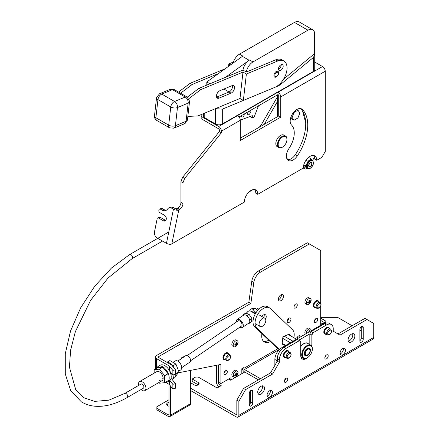 <?xml version="1.0" encoding="UTF-8"?>
<svg xmlns="http://www.w3.org/2000/svg" width="439" height="439" viewBox="0 0 439 439"><rect width="100%" height="100%" fill="white"/><g stroke="black" fill="none" stroke-linecap="round" stroke-linejoin="round"><path stroke-width="0.66" d="M316.821 308.299L314.664 307.053A3.336 1.926 -60 0 1 314.154 304.381A3.336 1.926 -60 0 1 316.332 301.439A3.336 1.926 -60 0 1 318.001 301.269L320.157 302.515A3.336 1.926 -60 0 0 318.489 302.685A3.336 1.926 -60 0 0 316.129 306.768A3.336 1.926 -60 0 0 316.821 308.299C319.18 308.606 320.596 307.295 321.074 304.359L320.157 302.515M252.046 311.937A2.382 1.328 52.8 0 1 252.057 311.931A2.382 1.328 52.8 0 1 253.352 311.975A2.382 1.328 52.8 0 1 254.927 313.6M257.441 310.735L255.224 308.326L251.948 308.535L249.994 310.016L250.038 310.845M255.224 308.326L253.27 309.808L249.994 310.016M255.975 312.749L253.27 309.808M248.946 111.468A1.91 1.103 -60 0 1 249.895 111.374A1.91 1.103 -60 0 1 250.192 112.9A1.91 1.103 -60 0 1 248.946 114.584A1.91 1.103 -60 0 1 247.991 114.678A1.91 1.103 -60 0 1 247.7 113.147A1.91 1.103 -60 0 1 248.946 111.468M244.15 114.047A1.91 1.103 -60 0 1 242.877 116.851A1.91 1.103 -60 0 1 241.922 116.944A1.91 1.103 -60 0 1 241.604 115.517M250.29 116.412L250.29 116.823L252.315 117.992L254.176 116.917L258.511 105.755M240.276 120.154L252.315 115.66L252.315 117.992M307.19 348.489A3.863 2.228 -60 0 1 308.957 348.39A3.863 2.228 -60 0 1 309.237 348.604M307.366 348.385L307.366 348.385A4.341 2.502 -60 0 1 310.433 350.157A4.341 2.502 -60 0 1 307.366 355.469A4.341 2.502 -60 0 1 304.298 353.697A4.341 2.502 -60 0 1 307.366 348.385L307.366 348.385M300.72 346.623A7.655 4.417 -60 0 1 303.859 343.655A7.655 4.417 -60 0 1 307.684 343.276A7.655 4.417 -60 0 1 308.299 343.77M312.354 349.049A7.057 4.072 120 0 0 307.366 346.168A7.057 4.072 120 0 0 302.372 354.811A7.057 4.072 120 0 0 307.366 357.692A7.057 4.072 120 0 0 312.354 349.049L312.354 348.659A7.534 4.352 120 0 0 310.796 345.208A7.534 4.352 120 0 0 307.026 345.581A7.534 4.352 120 0 0 301.703 354.811A7.534 4.352 120 0 0 303.261 358.257A7.534 4.352 120 0 0 307.026 357.884L307.026 357.884A7.534 4.352 120 0 0 307.196 357.78M310.796 345.208L307.624 343.38A7.534 4.352 120 0 0 303.859 343.753A7.534 4.352 120 0 0 300.72 346.739M305.423 355.211A3.863 2.228 -60 0 1 305.094 355.08A3.863 2.228 -60 0 1 304.304 353.494M310.351 168.093C314.264 166.03 314.264 158.627 310.351 161.086C306.438 163.149 306.438 170.546 310.351 168.093M308.282 168.757L307.059 168.828L305.034 167.66L303.481 166.008M307.059 168.828C307.382 168.466 306.729 167.539 305.11 166.057C306.735 164.943 307.382 163.27 307.059 161.042C309.336 160.855 310.631 160.103 310.949 158.792L308.924 157.623M310.351 162.644A2.382 1.377 -60 0 1 311.542 162.523A2.382 1.377 -60 0 1 311.909 164.433A2.382 1.377 -60 0 1 310.351 166.535A2.382 1.377 -60 0 1 309.16 166.655A2.382 1.377 -60 0 1 308.793 164.74A2.382 1.377 -60 0 1 310.351 162.644M312.222 160.18A4.769 2.755 120 0 0 312.063 160.07A4.769 2.755 120 0 0 309.676 160.306A4.769 2.755 120 0 0 306.565 164.51A4.769 2.755 120 0 0 307.295 168.329A4.769 2.755 120 0 0 307.47 168.417M305.906 160.378L307.059 161.042M303.662 165.223L305.11 166.057M310.949 158.792L312.349 160.235M261.002 125.307A9.537 5.504 120 0 0 259.586 127.03M261.167 125.027A9.06 5.23 120 0 0 259.361 127.162M310.351 166.222A1.997 1.152 -60 0 1 308.935 165.404A1.997 1.152 -60 0 1 310.351 162.957A1.997 1.152 -60 0 1 311.767 163.774A1.997 1.152 -60 0 1 310.351 166.222L310.082 166.376L310.351 166.222M233.191 375.521A3.435 1.986 -60 0 1 235.622 371.312A3.435 1.986 -60 0 1 237.34 371.142A3.435 1.986 -60 0 1 238.053 372.716A3.435 1.986 -60 0 1 235.622 376.925A3.435 1.986 -60 0 1 233.905 377.096A3.435 1.986 -60 0 1 233.191 375.521A6.673 3.852 0 0 0 234.92 375.12A1.723 0.993 -60 0 1 234.964 374.703L235.935 374.297L235.798 373.26A1.723 0.993 -60 0 1 236.138 373.007A1.723 0.993 -60 0 1 236.473 372.87L236.61 373.907L235.836 373.463M238.053 372.716A6.673 3.852 180 0 1 237.356 373.71A1.723 0.993 -60 0 0 237.307 373.348L236.61 373.907M233.905 377.096L232.555 376.316A3.435 1.986 -60 0 1 232.028 373.562A3.435 1.986 -60 0 1 234.272 370.532A3.435 1.986 -60 0 1 235.99 370.362L237.34 371.142M237.356 373.71A1.723 0.993 -60 0 1 237.307 374.127L235.902 373.935M235.606 374.451L236.473 375.57A1.723 0.993 -60 0 1 236.138 375.822A1.723 0.993 -60 0 1 235.798 375.96L235.935 375.076L235.161 374.632M236.473 375.57L236.61 374.686L237.307 374.127M234.92 375.12A1.723 0.993 -60 0 0 234.964 375.477L235.935 375.076M236.61 374.686L235.935 374.297M178.668 371.12L180.583 370.011A5.246 3.029 -120 0 0 181.384 365.813A5.246 3.029 -120 0 0 177.96 361.187A5.246 3.029 -120 0 0 175.337 360.929L172.911 362.329M138.697 385.387A5.246 3.029 60 0 1 139.602 381.562A5.246 3.029 60 0 1 142.22 381.82A5.246 3.029 60 0 1 145.649 386.441A5.246 3.029 60 0 1 144.843 390.644A5.246 3.029 60 0 1 142.22 390.386A5.246 3.029 60 0 1 141.078 389.519M156.816 368.107A9.06 5.23 60 0 1 158.259 366.384A9.06 5.23 60 0 1 162.787 366.834A9.06 5.23 60 0 1 168.708 374.818A9.06 5.23 60 0 1 167.319 382.078A9.06 5.23 60 0 1 165.108 382.462M158.259 366.384L160.279 365.215A9.06 5.23 60 0 1 164.812 365.665A9.06 5.23 60 0 1 170.727 373.649A9.06 5.23 60 0 1 169.339 380.909L169.333 384.537L172.862 388.91L175.457 388.213L175.457 383.62L172.862 384.317L169.333 379.944M163.11 378.681A5.246 3.029 60 0 1 162.787 378.511A5.246 3.029 -120 0 0 163.11 378.681M260.217 126.668L276.91 97.754A4.769 2.755 -60 0 1 277.443 96.948M288.824 159.692L286.799 158.517L288.824 159.692M264.262 124.33L277.443 101.508M304.584 168.79L303.272 168.033L304.584 168.79A4.769 2.755 -60 0 0 306.768 168.658M314.297 156.608A4.769 2.755 -60 0 1 313.391 159.039L312.601 160.4M305.709 122.843L302.559 111.105M226.469 360.463L224.313 359.217A3.336 1.926 -60 0 1 223.797 356.545A3.336 1.926 -60 0 1 225.981 353.604A3.336 1.926 -60 0 1 227.649 353.433L229.806 354.685A3.336 1.926 -60 0 0 228.137 354.849A3.336 1.926 -60 0 0 225.778 358.937A3.336 1.926 -60 0 0 226.469 360.463C228.829 360.77 230.245 359.459 230.722 356.523L229.806 354.685M327.34 334.924L325.184 333.678A3.336 1.926 -60 0 1 324.668 331.006A3.336 1.926 -60 0 1 326.852 328.065A3.336 1.926 -60 0 1 328.52 327.9L330.677 329.146A3.336 1.926 -60 0 0 329.009 329.31A3.336 1.926 -60 0 0 326.649 333.399A3.336 1.926 -60 0 0 327.34 334.924C329.7 335.231 331.116 333.92 331.593 330.984L330.677 329.146M270.347 390.43A3.814 2.2 -60 0 1 267.719 395.764A3.814 2.2 -60 0 1 267.11 396.033M269.738 390.699A3.814 2.2 -60 0 1 271.648 390.512A3.814 2.2 -60 0 1 272.229 393.569A3.814 2.2 -60 0 1 269.738 396.927A3.814 2.2 -60 0 1 267.834 397.119A3.814 2.2 -60 0 1 267.247 394.063A3.814 2.2 -60 0 1 269.738 390.699M352.61 333.667A4.769 2.755 -60 0 1 349.439 340.719A4.769 2.755 -60 0 1 348.292 341.147M351.463 334.101A4.769 2.755 -60 0 1 353.845 333.859A4.769 2.755 -60 0 1 354.575 337.684A4.769 2.755 -60 0 1 351.463 341.882A4.769 2.755 -60 0 1 349.076 342.118A4.769 2.755 -60 0 1 348.346 338.299A4.769 2.755 -60 0 1 351.463 334.101M359.892 329.464A2.382 1.377 -60 0 1 361.577 326.545A2.382 1.377 -60 0 1 362.768 326.429A2.382 1.377 -60 0 1 363.262 327.521L363.262 339.199A2.382 1.377 -60 0 1 362.219 341.597A2.382 1.377 -60 0 1 360.386 342.233A2.382 1.377 -60 0 1 359.892 341.147L359.892 329.464M249.308 393.311A2.382 1.377 -60 0 1 250.993 390.392A2.382 1.377 -60 0 1 252.189 390.271A2.382 1.377 -60 0 1 252.683 391.363L252.683 403.04A2.382 1.377 -60 0 1 251.64 405.438A2.382 1.377 -60 0 1 249.802 406.08A2.382 1.377 -60 0 1 249.308 404.988L249.308 393.311M326.133 355.233A2.382 1.377 -60 0 1 324.871 357.417M326.512 354.964A2.382 1.377 -60 0 1 327.708 354.844A2.382 1.377 -60 0 1 328.07 356.759A2.382 1.377 -60 0 1 326.512 358.855A2.382 1.377 -60 0 1 325.321 358.976A2.382 1.377 -60 0 1 324.959 357.066A2.382 1.377 -60 0 1 326.512 354.964M285.679 378.594A2.382 1.377 -60 0 1 284.417 380.778M286.058 378.319A2.382 1.377 -60 0 1 287.249 378.204A2.382 1.377 -60 0 1 287.616 380.114A2.382 1.377 -60 0 1 286.058 382.215A2.382 1.377 -60 0 1 284.867 382.331A2.382 1.377 -60 0 1 284.499 380.421A2.382 1.377 -60 0 1 286.058 378.319M262.259 385.832A4.769 2.755 -60 0 1 259.087 392.883A4.769 2.755 -60 0 1 257.94 393.311M261.112 386.265A4.769 2.755 -60 0 1 263.493 386.029A4.769 2.755 -60 0 1 264.223 389.848A4.769 2.755 -60 0 1 261.112 394.046A4.769 2.755 -60 0 1 258.725 394.282A4.769 2.755 -60 0 1 257.995 390.463A4.769 2.755 -60 0 1 261.112 386.265M343.369 348.27A3.814 2.2 -60 0 1 340.741 353.604A3.814 2.2 -60 0 1 340.137 353.872M342.766 348.539A3.814 2.2 -60 0 1 344.67 348.352A3.814 2.2 -60 0 1 345.257 351.409A3.814 2.2 -60 0 1 342.766 354.767A3.814 2.2 -60 0 1 340.856 354.959A3.814 2.2 -60 0 1 340.274 351.902A3.814 2.2 -60 0 1 342.766 348.539M320.684 318.121L325.03 320.629L325.03 322.967L320.684 320.454M190.581 388.208L236.16 414.526A0.955 0.549 60 0 0 236.637 414.575A0.955 0.549 60 0 0 236.835 414.136L236.835 400.121L238.86 401.29L238.86 415.305A3.814 2.2 60 0 1 238.07 417.05A3.814 2.2 60 0 1 236.16 416.863L190.581 390.545M198.269 382.528L198.269 384.86L192.2 381.359L192.2 379.022L198.269 382.528A2.859 1.652 180 0 1 199.103 383.691A2.859 1.652 180 0 1 197.341 385.217A2.859 1.652 180 0 1 194.219 384.86L190.581 382.759M325.03 320.629A2.859 1.652 180 0 1 325.87 321.798A2.859 1.652 180 0 1 324.103 323.324A2.859 1.652 180 0 1 320.986 322.967L320.684 322.791M244.792 372.014L230.634 380.19L228.675 379.06M219.171 386.808A3.814 2.2 60 0 1 216.471 382.139L216.471 365.297M192.2 379.022L195.569 377.074L198.269 377.074L217.146 387.977L221.19 385.64L219.171 384.471A0.955 0.549 60 0 1 218.496 383.302L218.496 364.902M238.07 417.05L372.925 339.193A3.814 2.2 -120 0 0 373.715 337.448L238.86 415.305M331.28 324.514L329.261 323.351A9.537 5.504 120 0 0 324.492 323.823L311.174 331.511L309.824 333.843L311.849 335.012L313.199 332.68L326.512 324.986A9.537 5.504 120 0 1 331.28 324.514A9.537 5.504 120 0 1 333.256 328.882L333.256 331.22L340 335.111L366.971 319.537L373.715 323.433L373.715 337.448M320.684 317.688L321.321 317.32L337.503 317.32L352.133 325.765M359.892 330.243L361.237 331.022M311.849 335.012L311.849 346.333M308.03 357.253A7.869 4.544 -60 0 1 302.35 358.976A7.869 4.544 -60 0 1 300.72 355.37L300.72 341.438L299.376 340.659L286.058 348.346A9.537 5.504 120 0 0 279.314 360.024L279.314 362.362L272.57 374.039L245.599 389.612L238.86 401.29M236.835 400.121L243.579 388.444L245.599 389.612M361.237 326.781L361.237 338.03A2.382 1.377 -60 0 1 359.892 340.713M250.658 390.622L250.658 401.872A2.382 1.377 -60 0 1 249.308 404.56M302.85 358.021A7.869 4.544 -60 0 1 301.472 358.164M298.701 340.269L309.824 333.843L309.824 344.648M366.971 319.537L364.946 318.368L337.975 333.942M299.376 340.659L297.351 339.49L284.033 347.178A9.537 5.504 120 0 0 277.294 358.855L277.294 361.193L270.55 372.87L243.579 388.444M313.199 332.68L311.174 331.511M270.55 372.87L272.57 374.039M277.294 361.193L279.314 362.362M282.222 147.29L282.557 147.092A6.201 3.578 -60 0 1 278.172 144.563A6.201 3.578 -60 0 1 282.557 136.973A6.201 3.578 -60 0 1 286.941 139.503A6.201 3.578 -60 0 1 282.557 147.092L282.222 147.29A6.673 3.852 -60 0 1 278.88 147.619L277.196 146.642A6.673 3.852 -60 0 1 276.175 141.298A6.673 3.852 -60 0 1 280.532 135.415A6.673 3.852 -60 0 1 283.874 135.086L285.559 136.057A6.673 3.852 -60 0 1 286.941 139.114A6.673 3.852 -60 0 1 286.936 139.311M278.88 147.619A6.673 3.852 -60 0 1 277.86 142.269A6.673 3.852 -60 0 1 282.222 136.386A6.673 3.852 -60 0 1 285.559 136.057M219.039 98.138A4.291 2.475 -60 0 1 217.316 98.138A4.291 2.475 -60 0 1 216.663 94.698A4.291 2.475 -60 0 1 219.462 90.917A4.291 2.475 -60 0 1 219.884 90.708L231.907 85.72A4.291 2.475 -60 0 1 233.63 85.72A4.291 2.475 -60 0 1 234.196 89.43A4.291 2.475 -60 0 1 231.062 93.145L219.039 98.138L217.02 96.97L229.037 91.981A4.291 2.475 120 0 0 232.363 85.572A4.291 2.475 120 0 1 229.037 91.981L231.062 93.145M216.46 96.646L217.02 96.97A4.291 2.475 120 0 1 216.559 97.118A4.291 2.475 120 0 0 217.02 96.97L229.037 91.981L223.928 89.029M277.311 76.018A3.336 1.926 -60 0 1 276.252 76.924A3.336 1.926 -60 0 1 274.584 77.088A3.336 1.926 -60 0 1 274.073 74.416A3.336 1.926 -60 0 1 276.252 71.475A3.336 1.926 -60 0 1 277.92 71.31A3.336 1.926 -60 0 1 278.359 74.207M280.823 64.857A3.336 1.926 -60 0 1 282.491 64.692A3.336 1.926 -60 0 1 283.001 67.37A3.336 1.926 -60 0 1 280.823 70.311A3.336 1.926 -60 0 1 279.155 70.476A3.336 1.926 -60 0 1 278.639 67.798A3.336 1.926 -60 0 1 280.823 64.857M278.798 69.142A3.336 1.926 120 0 0 281.136 64.703A3.336 1.926 -60 0 1 278.798 69.142A3.336 1.926 -60 0 1 278.485 69.302A3.336 1.926 120 0 0 278.798 69.142M187.299 97.123L198.911 88.365L242.981 70.075L246.35 72.023A9.537 5.504 -60 0 1 252.974 61.943L307.942 30.209A9.537 5.504 -60 0 1 312.711 29.737A9.537 5.504 -60 0 1 314.406 32.036L314.406 53.799L283.517 79.212M188.836 98.66L200.936 89.534L198.911 88.365M187.848 116.406L197.929 115.94L239.996 98.479L242.997 72.073L246.372 74.021L277.755 60.994L275.73 59.825L246.35 72.023M275.73 59.825A15.255 8.807 120 0 1 281.86 59.819L283.879 60.983A15.255 8.807 120 0 1 285.91 74.18A15.255 8.807 120 0 1 274.748 87.399L243.371 100.427L239.996 98.479M200.936 89.534L242.997 72.073M178.536 92.058L190.147 83.306L225.147 68.775M190.147 83.306L192.167 84.475L180.561 93.227M218.545 73.527L192.167 84.475M246.372 74.021L243.371 100.427M283.879 60.983A15.255 8.807 120 0 0 277.755 60.994M228.565 66.322L228.84 63.896L230.557 64.89M233.444 61.987L228.84 63.896M248.655 323.203L249.248 323.351L249.401 322.561M249.769 320.673L249.906 319.938L249.275 319.01L249.769 320.673A4.769 2.7 -124.3 0 1 248.99 322.972L242.493 327.401A4.769 2.7 -124.3 0 0 242.932 323.653A4.769 2.7 -124.3 0 0 239.634 319.674A4.769 2.7 -124.3 0 0 237.126 319.521A4.769 2.7 -124.3 0 0 236.369 322.056M247.596 316.541L246.965 315.619L246.197 315.427L247.706 316.481A4.769 2.7 -124.3 0 1 249.325 318.966L249.275 319.01M246.197 315.427L246.295 315.339A4.769 2.7 -124.3 0 0 246.131 315.246A4.769 2.7 -124.3 0 0 244.238 314.84L243.365 314.714L243.239 315.35M246.965 315.619L248.973 314.165L251.92 318.484L249.906 319.938M251.761 319.29L251.256 321.897L249.248 323.351M248.973 314.165L245.374 313.259L243.365 314.714M261.853 316.497A3.907 2.255 -60 0 1 265.425 314.768A3.907 2.255 -60 0 1 266.232 316.563A3.907 2.255 -60 0 1 265.557 319.049M263.691 317.556A3.907 2.255 120 0 0 264.212 315.394A3.907 2.255 120 0 0 264.13 314.675M279.374 349.532L277.805 348.626A11.919 6.881 -60 0 1 277.031 348.045L254.713 326.731A11.919 6.881 -60 0 1 255.915 312.837A11.919 6.881 -60 0 1 267.406 306.663L269.431 307.832A11.919 6.881 -60 0 1 270.199 308.414L292.517 329.727A11.919 6.881 -60 0 1 293.845 337.679M289.46 335.149L289.597 333.958L282.919 336.729L281.981 344.983L283.259 344.45M279.396 349.504A11.919 6.881 -60 0 1 279.056 349.214L256.738 327.9A11.919 6.881 -60 0 1 257.94 314.006A11.919 6.881 -60 0 1 269.431 307.832M143.416 388.169A2.382 1.377 -120 0 0 143.778 386.26A2.382 1.377 -120 0 0 142.22 384.158A2.382 1.377 -120 0 0 141.029 384.037L124.819 393.399A2.382 1.377 -120 0 1 126.009 393.52A2.382 1.377 -120 0 1 126.075 393.558A2.382 1.377 -120 0 1 127.579 395.66A2.382 1.377 -120 0 1 127.2 397.531L143.416 388.169M312.711 29.737L299.228 21.95A9.537 5.504 120 0 0 294.459 22.422L239.491 54.156A9.537 5.504 120 0 0 233.125 63.04M239.491 54.156L242.86 56.104L242.405 56.368L249.149 60.264L249.604 60A9.537 5.504 120 0 0 242.992 70.081M209.946 83.783L206.802 81.972L242.405 56.368M249.149 60.264L225.289 77.418M314.406 53.799L314.736 54.979L313.336 57.509L281.169 83.981A15.255 8.807 -60 0 1 277.421 86.291L277.119 86.115M313.336 57.509L313.336 71.475A4.769 2.755 0 0 0 314.736 69.527L314.736 54.979M313.336 71.475L222.31 124.028A4.769 2.755 180 0 1 215.565 124.028L204.777 117.8A4.769 2.755 180 0 1 203.383 115.852L203.383 113.679M206.802 81.972L206.802 85.089M215.565 124.028L215.565 108.62L222.31 109.168L277.421 86.291M190.625 360.732L241.554 326.023A3.1 1.756 -124.3 0 0 241.84 323.587A3.1 1.756 -124.3 0 0 239.694 320.997A3.1 1.756 -124.3 0 0 238.064 320.898L187.135 355.612M239.859 327.176A4.769 2.7 -124.3 0 0 239.985 327.247A4.769 2.7 -124.3 0 0 242.493 327.401M177.806 361.105L185.692 355.727A3.814 2.157 55.7 0 1 187.694 355.853A3.814 2.157 55.7 0 1 190.334 359.036A3.814 2.157 55.7 0 1 189.988 362.032L181.664 367.701M259.614 308.551A2.382 1.35 -124.3 0 0 259.213 308.282A2.382 1.35 -124.3 0 0 257.956 308.205L256.211 309.396M244.133 314.906L243.222 315.449M286.881 358.284L284.724 357.039A3.336 1.926 -60 0 1 284.214 354.361A3.336 1.926 -60 0 1 286.393 351.419A3.336 1.926 -60 0 1 288.061 351.255L290.223 352.501A3.336 1.926 -60 0 0 288.555 352.665A3.336 1.926 -60 0 0 286.19 356.753A3.336 1.926 -60 0 0 286.881 358.284C289.241 358.592 290.662 357.275 291.134 354.339L290.223 352.501M306.285 302.959A3.435 1.986 -60 0 1 308.71 298.745A3.435 1.986 -60 0 1 310.433 298.575A3.435 1.986 -60 0 1 311.141 300.15A3.435 1.986 -60 0 1 308.71 304.359A3.435 1.986 -60 0 1 306.993 304.529A3.435 1.986 -60 0 1 306.285 302.959A6.673 3.852 0 0 0 308.008 302.553A1.723 0.993 -60 0 1 308.057 302.136L309.023 301.736L308.891 300.693A1.723 0.993 -60 0 1 309.226 300.446A1.723 0.993 -60 0 1 309.566 300.303L309.698 301.346L308.93 300.902M311.141 300.15A6.673 3.852 180 0 1 310.444 301.149A1.723 0.993 -60 0 0 310.395 300.786L309.698 301.346M306.993 304.529L305.643 303.75A3.435 1.986 -60 0 1 305.116 300.995A3.435 1.986 -60 0 1 307.366 297.966A3.435 1.986 -60 0 1 309.083 297.796L310.433 298.575M310.444 301.149A1.723 0.993 -60 0 1 310.395 301.566L308.996 301.373M308.699 301.889L309.566 303.009A1.723 0.993 -60 0 1 309.226 303.256A1.723 0.993 -60 0 1 308.891 303.398L309.023 302.515L308.255 302.065M309.566 303.009L309.698 302.125L310.395 301.566M308.008 302.553A1.723 0.993 -60 0 0 308.057 302.915L309.023 302.515M309.698 302.125L309.023 301.736M139.602 381.562L156.794 371.635A5.246 3.029 60 0 1 159.417 371.893A5.246 3.029 60 0 1 162.842 376.514A5.246 3.029 60 0 1 162.04 380.717A5.246 3.029 60 0 1 159.417 380.459M154.16 373.155L154.16 369.638L159.417 369.172L164.669 375.707L164.669 382.715L159.417 383.187L158.896 382.534M154.16 369.638L157.53 367.695L162.787 367.224L168.044 373.759L168.044 380.767L164.669 382.715M164.669 375.707L168.044 373.759M159.417 369.172L162.787 367.224M254.702 189.56A9.537 5.504 -60 0 1 255.772 193.155L257.797 194.323L303.272 168.066A9.537 5.504 -60 0 1 310.016 156.388A9.537 5.504 -60 0 1 314.779 155.916A9.537 5.504 -60 0 1 316.755 160.284L314.736 159.116A9.537 5.504 -60 0 0 313.66 155.521M158.474 238.723L166.463 243.332A3.814 1.558 11.6 0 0 171.029 244.32L244.309 202.11A9.537 5.504 -60 0 1 251.053 190.427A9.537 5.504 -60 0 1 255.822 189.955A9.537 5.504 -60 0 1 257.797 194.323M300.594 108.587A38.484 22.219 -60 0 1 295.266 154.78A9.537 5.504 -60 0 1 291.117 158.83A9.537 5.504 -60 0 1 287.468 159.697M293.137 159.999A9.537 5.504 -60 0 1 288.368 160.471A9.537 5.504 -60 0 1 288.988 148.475A19.415 11.211 -60 0 0 291.523 125.016A9.537 5.504 -60 0 1 292.5 113.899A9.537 5.504 -60 0 1 301.686 108.976A9.537 5.504 -60 0 1 302.317 109.454A38.484 22.219 -60 0 1 297.291 155.949A9.537 5.504 -60 0 1 293.137 159.999M176.769 208.684L177.57 208.223A4.769 2.755 -60 0 0 180.945 202.384L182.964 203.548A4.769 2.755 -60 0 1 179.595 209.387L178.009 210.204L175.397 208.701L176.769 208.684M182.629 177.274L184.654 178.443L221.399 132.726L221.399 131.168A3.814 2.2 -120 0 0 218.704 126.498L201.172 116.379L201.172 118.711L218.704 128.836A0.955 0.549 60 0 1 219.379 130.004L219.379 131.557L182.629 177.274L180.945 181.62L180.945 202.384M239.074 116.977L278.041 94.577A0.955 0.549 -120 0 1 278.716 95.746L278.716 115.989L240.281 138.175M182.964 203.548L182.964 182.789L180.945 181.62M184.654 178.443L182.964 182.789M221.399 132.726L219.379 131.557M277.953 94.528L277.953 92.19L237.581 115.6A3.814 2.2 60 0 1 240.281 120.27L240.281 140.513L280.735 117.158L278.716 115.989M277.953 92.19L278.041 92.239A3.814 2.2 60 0 1 280.735 96.915L280.735 117.158M316.755 160.284L321.869 157.332L325.239 151.493L325.239 71.222A3.814 2.2 -120 0 0 322.539 66.547L314.736 62.042M178.009 210.204A3.814 1.558 -168.4 0 1 173.443 209.222L171.419 208.053A4.769 3.369 -105 0 0 169.317 207.713A4.769 3.369 -105 0 0 167.808 208.827A7.628 5.394 75 0 1 165.399 210.61A7.628 5.394 75 0 1 162.029 210.067L159.944 208.865L159.099 209.326L158.748 211.038L159.247 212.278L164.641 215.39A3.051 2.157 75 0 1 166.31 218.479A3.051 2.157 75 0 1 164.872 221.069A3.051 2.157 75 0 1 163.522 220.85L158.128 217.739L157.283 218.199L154.523 231.671A4.769 3.369 -105 0 0 157.025 237.883L157.777 238.317M159.944 208.865L161.898 208.338L163.983 209.54A7.628 5.394 -105 0 0 166.337 210.221M169.317 207.713L171.27 207.192A4.769 3.369 75 0 1 173.372 207.532L175.397 208.701M158.128 217.739L160.087 217.212L165.481 220.329A3.051 2.157 -105 0 0 165.755 220.46M201.172 116.379L201.172 114.595M169.004 414.526A0.955 0.549 60 0 1 168.806 414.959A0.955 0.549 60 0 1 168.329 414.915L169.004 414.526L169.004 384.301M190.581 370.395L190.581 403.628A2.859 1.652 60 0 1 189.988 404.934L169.761 416.611A2.859 1.652 -120 0 0 170.354 415.305L170.354 385.804M168.329 414.915L156.866 408.297L156.866 409.856L168.329 416.474A2.859 1.652 -120 0 0 169.761 416.611M169.004 399.731L156.866 406.739L156.866 408.297M169.004 406.349L167.654 405.57A3.336 1.926 180 0 1 166.677 404.209A3.336 1.926 180 0 1 169.004 402.371M169.004 403.929A3.336 1.926 0 0 0 166.963 404.988M306.224 333.591A3.435 1.986 -60 0 1 306.219 333.36A3.435 1.986 -60 0 1 308.644 329.151A3.435 1.986 -60 0 1 310.368 328.981A3.435 1.986 -60 0 1 311.075 330.556A3.435 1.986 -60 0 1 311.07 330.792M309.632 331.747L309.5 330.71A1.723 0.993 -60 0 0 309.16 330.847A1.723 0.993 -60 0 0 308.826 331.099L308.957 332.136M305.429 334.052A3.435 1.986 -60 0 1 305.1 331.253A3.435 1.986 -60 0 1 307.3 328.372A3.435 1.986 -60 0 1 309.018 328.202L310.368 328.981M309.522 331.686L308.864 331.302M225.234 359.75A3.814 2.2 -60 0 1 224.071 359.629A3.814 2.2 -60 0 1 223.489 356.572A3.814 2.2 -60 0 1 225.981 353.214A3.814 2.2 -60 0 1 227.885 353.022A3.814 2.2 -60 0 1 228.571 353.971M223.912 359.519A3.814 2.2 -60 0 1 223.736 359.437A3.814 2.2 -60 0 1 223.149 356.38A3.814 2.2 -60 0 1 225.641 353.016A3.814 2.2 -60 0 1 227.55 352.83A3.814 2.2 -60 0 1 227.709 352.94M255.328 313.83L250.395 310.982A3.814 2.2 120 0 0 248.485 311.169L248.485 311.169A3.814 2.2 120 0 0 246.4 313.517M248.15 311.366L248.485 311.169L248.15 311.366A3.336 1.926 120 0 0 246.284 313.49M259.07 324.289A4.769 2.755 -60 0 1 261.156 319.493A4.769 2.755 -60 0 1 264.827 318.215A4.769 2.755 -60 0 1 265.814 320.399A4.769 2.755 -60 0 1 263.735 325.195A4.769 2.755 -60 0 1 260.058 326.473A4.769 2.755 -60 0 1 259.07 324.289M175.501 376.464L178.969 371.893L175.935 364.074L169.866 360.573L167.21 362.104M175.935 364.074L172.812 365.879M178.969 371.893L175.929 373.649M288.988 351.787A3.814 2.2 120 0 0 288.302 350.843A3.814 2.2 120 0 0 286.393 351.03A3.814 2.2 120 0 0 283.901 354.394A3.814 2.2 120 0 0 284.488 357.45A3.814 2.2 120 0 0 285.646 357.571M288.127 350.761A3.814 2.2 120 0 0 287.962 350.646A3.814 2.2 120 0 0 286.058 350.838A3.814 2.2 120 0 0 283.567 354.196A3.814 2.2 120 0 0 284.148 357.253A3.814 2.2 120 0 0 284.324 357.341M233.191 345.158A3.435 1.986 -60 0 1 235.622 340.944A3.435 1.986 -60 0 1 237.34 340.774A3.435 1.986 -60 0 1 238.053 342.349A3.435 1.986 -60 0 1 235.622 346.558A3.435 1.986 -60 0 1 233.905 346.728A3.435 1.986 -60 0 1 233.191 345.158A6.673 3.852 0 0 0 234.92 344.752A1.723 0.993 -60 0 1 234.964 344.335L235.935 343.935L235.798 342.892A1.723 0.993 -60 0 1 236.138 342.645A1.723 0.993 -60 0 1 236.473 342.502L236.61 343.545L235.836 343.1M238.053 342.349A6.673 3.852 180 0 1 237.356 343.347A1.723 0.993 -60 0 0 237.307 342.985L236.61 343.545M233.905 346.728L232.555 345.948A3.435 1.986 -60 0 1 232.028 343.194A3.435 1.986 -60 0 1 234.272 340.165A3.435 1.986 -60 0 1 235.99 339.995L237.34 340.774M237.356 343.347A1.723 0.993 -60 0 1 237.307 343.764L235.902 343.572M235.606 344.088L236.473 345.208A1.723 0.993 -60 0 1 236.138 345.455A1.723 0.993 -60 0 1 235.798 345.597L235.935 344.714L235.161 344.264M236.473 345.208L236.61 344.324L237.307 343.764M234.92 344.752A1.723 0.993 -60 0 0 234.964 345.114L235.935 344.714M236.61 344.324L235.935 343.935M307.295 355.003L307.635 354.811A3.336 1.926 -60 0 1 305.275 353.444A3.336 1.926 -60 0 1 307.635 349.356A3.336 1.926 -60 0 1 309.994 350.723A3.336 1.926 -60 0 1 307.635 354.811L307.295 355.003A3.814 2.2 -60 0 1 305.39 355.189A3.814 2.2 -60 0 1 304.803 352.133A3.814 2.2 -60 0 1 307.295 348.775A3.814 2.2 -60 0 1 309.204 348.588A3.814 2.2 -60 0 1 309.994 350.333A3.814 2.2 -60 0 1 309.989 350.536M285.729 345.422L282.162 343.364M288.286 334.502L296.462 339.226M284.231 336.186L292.978 341.235M282.732 338.348L290.355 342.749M277.443 116.725L277.443 94.824M290.711 117.778L291.337 118.667L294.037 120.226L297.927 117.981L299.875 112.96L297.927 110.194L294.037 112.439L292.089 117.46L294.037 120.226M291.03 116.845L292.089 117.46M293.702 112.247L294.037 112.439M296.78 109.53L297.927 110.194M326.106 334.211A3.814 2.2 -60 0 1 324.942 334.09A3.814 2.2 -60 0 1 324.361 331.033A3.814 2.2 -60 0 1 326.852 327.675A3.814 2.2 -60 0 1 328.756 327.489A3.814 2.2 -60 0 1 329.442 328.432M324.783 333.98A3.814 2.2 -60 0 1 324.608 333.898A3.814 2.2 -60 0 1 324.02 330.841A3.814 2.2 -60 0 1 326.512 327.478A3.814 2.2 -60 0 1 328.421 327.291A3.814 2.2 -60 0 1 328.581 327.401M166.518 362.071A9.06 5.23 60 0 1 169.531 362.943A9.06 5.23 60 0 1 174.535 368.617M175.457 370.95A9.06 5.23 60 0 1 174.058 378.182L172.039 379.351A9.06 5.23 60 0 1 172.017 379.362M173.899 374.697A9.06 5.23 60 0 1 172.039 379.351M171.161 372.865A5.246 3.029 60 0 1 171.029 374.879M182.597 357.84A3.1 1.789 120 0 0 182.651 357.017M180.753 359.097A3.1 1.789 -60 0 1 182.487 357.105A3.1 1.789 -60 0 1 183.957 356.907M289.092 318.138A2.623 1.515 -60 0 1 290.404 318.006A2.623 1.515 -60 0 1 290.805 320.108A2.623 1.515 -60 0 1 289.092 322.418A2.623 1.515 -60 0 1 287.781 322.55A2.623 1.515 -60 0 1 287.38 320.448A2.623 1.515 -60 0 1 289.092 318.138M287.243 321.139A2.623 1.515 120 0 0 288.917 318.248M280.933 294.816A3.578 2.063 -60 0 1 282.721 294.64A3.578 2.063 -60 0 1 283.27 297.505A3.578 2.063 -60 0 1 280.933 300.66A3.578 2.063 -60 0 1 279.144 300.836A3.578 2.063 -60 0 1 278.595 297.971A3.578 2.063 -60 0 1 280.933 294.816M278.447 299.711A3.578 2.063 120 0 0 278.908 299.491A3.578 2.063 120 0 0 281.394 294.602M225.641 370.692A2.382 1.377 -60 0 1 226.837 370.571A2.382 1.377 -60 0 1 227.199 372.486A2.382 1.377 -60 0 1 225.641 374.582A2.382 1.377 -60 0 1 224.45 374.703A2.382 1.377 -60 0 1 224.088 372.793A2.382 1.377 -60 0 1 225.641 370.692M224 373.145A2.382 1.377 120 0 0 225.262 370.96M315.992 318.527A2.382 1.377 -60 0 1 317.188 318.407A2.382 1.377 -60 0 1 317.551 320.316A2.382 1.377 -60 0 1 315.992 322.418A2.382 1.377 -60 0 1 314.801 322.539A2.382 1.377 -60 0 1 314.439 320.629A2.382 1.377 -60 0 1 315.992 318.527M314.351 320.98A2.382 1.377 120 0 0 315.614 318.796M295.601 304.062A2.382 1.377 -60 0 1 296.791 303.947A2.382 1.377 -60 0 1 297.154 305.857A2.382 1.377 -60 0 1 295.601 307.959A2.382 1.377 -60 0 1 294.404 308.074A2.382 1.377 -60 0 1 294.042 306.164A2.382 1.377 -60 0 1 295.601 304.062M293.954 306.521A2.382 1.377 120 0 0 295.217 304.337M308.48 343.874A7.726 4.461 120 0 0 307.723 343.216A7.726 4.461 120 0 0 303.859 343.594A7.726 4.461 120 0 0 300.72 346.552M270.303 341.619A12.874 7.43 -60 0 1 264.382 341.976A12.874 7.43 -60 0 1 261.94 333.635M320.684 325.239L320.684 306.054M320.684 302.998L320.684 250.499L309.319 243.941L260.453 272.153A9.537 5.504 120 0 0 253.813 282.42L250.872 303.376L158.539 356.688L158.539 357.461A0.955 0.549 180 0 1 158.259 357.077A0.955 0.549 180 0 1 158.539 356.688M178.327 372.81L220.888 364.43L220.888 383.56L231.002 377.716L231.002 379.976M241.823 373.726L241.823 368.744L243.848 367.575L243.848 368.354A0.955 0.549 -120 0 0 244.523 369.523L260.437 378.709M299.815 337.289L299.815 335.264L297.79 336.433L297.79 337.212A0.955 0.549 -120 0 0 298.235 338.2M263.449 341.257A12.874 7.43 120 0 0 268.789 340.176M260.453 272.153L258.428 270.984L307.3 242.772L309.319 243.941M228.982 378.884L230.936 380.015M218.869 364.825L218.869 382.391L220.888 383.56M250.872 303.376L248.847 302.208L156.514 355.519A3.814 2.2 0 0 0 155.401 357.077A3.814 2.2 0 0 0 156.514 358.63L169.141 365.923A0.955 0.549 180 0 1 169.333 366.077L172.862 370.45L175.457 369.753L171.923 365.38A3.814 2.2 180 0 0 171.166 364.754L158.539 357.461M248.847 302.208L251.788 281.251L253.813 282.42M258.428 270.984A9.537 5.504 120 0 0 251.788 281.251M274.863 365.396L274.863 359.481L276.888 360.649L276.888 361.895M258.412 379.878L244.523 371.86A3.814 2.2 60 0 1 242.065 368.606M175.457 383.62L171.923 379.247A3.814 2.2 180 0 0 171.166 378.621L171.001 378.528M175.457 369.753L175.457 374.275L172.862 374.972L172.862 370.45M172.862 374.972L169.63 370.971M169.141 381.025L169.141 384.383L165.871 382.495M276.888 360.649A9.537 5.504 -60 0 1 277.41 357.341M303.261 358.257L300.907 356.896A7.726 4.461 120 0 0 300.945 356.918M325.052 323.527A9.537 5.504 120 0 0 322.061 324.443L281.608 347.803A9.537 5.504 120 0 0 274.863 359.481M172.862 388.91L172.862 384.317M318.061 300.775A3.814 2.2 120 0 0 317.902 300.666A3.814 2.2 120 0 0 315.992 300.852A3.814 2.2 120 0 0 313.501 304.216A3.814 2.2 120 0 0 314.088 307.273A3.814 2.2 120 0 0 314.264 307.355M318.923 301.807A3.814 2.2 120 0 0 318.237 300.858A3.814 2.2 120 0 0 316.332 301.05A3.814 2.2 120 0 0 313.841 304.408A3.814 2.2 120 0 0 314.423 307.465A3.814 2.2 120 0 0 315.586 307.585M320.849 304.666C321.496 306.79 316.563 309.638 317.21 306.768C316.563 304.65 321.496 301.796 320.849 304.666M307.629 168.521L310.252 168.313C313.561 165.492 314.28 162.809 312.398 160.262A4.769 2.755 120 0 0 310.016 160.498A4.769 2.755 120 0 0 306.899 164.702A4.769 2.755 120 0 0 307.629 168.521L307.295 168.329M278.277 73.417C278.875 75.382 274.304 78.021 274.902 75.365C274.304 73.401 278.875 70.761 278.277 73.417M276.91 97.754L277.443 98.062M230.497 356.83C231.144 358.954 226.211 361.802 226.859 358.937C226.211 356.814 231.144 353.966 230.497 356.83M331.368 331.297C332.016 333.415 327.082 336.269 327.73 333.399C327.082 331.275 332.016 328.427 331.368 331.297M219.171 384.471L220.822 383.516M236.835 414.136L236.16 414.526M219.473 382.742L218.496 383.302M361.237 338.03L363.262 339.199M361.577 326.545L363.262 327.521M250.658 401.872L252.683 403.04M250.993 390.392L252.683 391.363M326.512 324.986L324.492 323.823M279.314 360.024L277.294 358.855M286.058 348.346L284.033 347.178M156.553 97.672L154.49 115.825A4.769 2.343 6.5 0 0 155.883 117.751L157.952 99.598A4.769 2.343 -173.5 0 1 156.553 97.672L159.461 93.809L170.145 89.375L174.354 89.649A4.769 2.755 120 0 0 172.439 89.649L185.253 97.046A4.769 3.111 67.5 0 1 188.155 103.121A4.769 2.755 0 0 0 189.549 101.173L187.168 97.041A4.769 2.755 -60 0 0 185.253 97.046L174.568 101.48A4.769 3.111 67.5 0 1 177.471 107.555L175.408 125.708L186.092 121.274A4.769 2.343 6.5 0 0 187.458 119.863L189.522 101.711A4.769 2.343 -173.5 0 1 188.155 103.121L186.092 121.274A4.769 3.111 67.5 0 1 184.545 123.732L187.458 119.863M170.145 89.375A4.769 3.111 67.5 0 1 172.439 89.649L161.761 94.083L174.568 101.48A4.769 2.755 -60 0 0 170.76 106.99L168.697 125.148L155.883 117.751A4.769 2.755 120 0 0 156.838 120.495L169.652 127.892A4.769 2.755 -60 0 1 168.697 125.148A4.769 2.343 6.5 0 0 175.408 125.708A4.769 3.111 67.5 0 1 173.866 128.166L184.545 123.732M189.522 101.469A4.769 2.343 -173.5 0 1 189.522 101.711L189.549 101.173M188.155 103.121L177.471 107.555A4.769 2.343 -173.5 0 1 170.76 106.99L157.952 99.598A4.769 2.755 120 0 1 161.761 94.083A4.769 3.111 67.5 0 0 159.461 93.809M279.056 349.214L277.031 348.045M254.713 326.731L256.738 327.9M124.819 393.399L108.856 400.165L94.561 401.389L83.778 397.701L75.711 389.629L69.45 367.256L70.591 350.24L75.349 331.686L90.599 300.353L108.005 278.057L132.09 258.653A2.382 1.377 -120 0 0 132.468 256.788A2.382 1.377 -120 0 0 130.965 254.686A2.382 1.377 -120 0 0 130.899 254.642A2.382 1.377 -120 0 0 129.708 254.527L111.484 267.999L94.665 286.294L80.633 307.887L70.558 330.968L65.285 353.631L65.296 374.033L70.701 390.562L81.253 401.745C85.221 404.204 89.666 405.685 94.588 406.185C104.707 407.101 115.578 404.215 127.2 397.531M249.604 60L252.974 61.943M307.942 30.209L294.459 22.422M204.777 113.097L204.777 117.8M281.169 83.981L280.258 83.454M222.31 109.168L222.31 124.028M290.914 354.652C291.556 356.775 286.623 359.623 287.271 356.753C286.623 354.63 291.556 351.782 290.914 354.652M179.595 209.387L177.57 208.223M295.266 154.78L297.291 155.949M300.962 108.669L302.317 109.454M325.239 71.222L280.735 96.915M240.281 120.27L221.399 131.168M178.794 209.853L171.814 243.963M237.581 115.6L218.704 126.498M278.041 92.239L322.539 66.547M173.443 209.222L166.463 243.332M163.522 220.85L165.481 220.329M171.419 208.053L173.372 207.532M162.029 210.067L163.983 209.54M170.354 415.305L190.581 403.628M306.219 333.36A6.673 3.852 0 0 0 306.79 333.261M311.075 330.556A6.673 3.852 180 0 1 310.905 330.885M243.848 368.354L277.914 348.687M295.414 338.584L297.79 337.212M279.264 349.466L244.523 369.523M169.333 370.434L169.333 366.077M169.141 365.923L169.141 370.115M156.514 368.277L156.514 358.63M322.061 324.443L322.736 324.833M282.464 348.297L281.608 347.803M307.684 343.276L307.157 342.974M307.366 357.692L307.026 357.884M312.063 160.07L312.398 160.262M162.04 380.717L144.843 390.644M274.249 76.891C277.064 76.951 278.502 75.662 278.556 73.028L277.585 71.113M167.319 382.078L169.339 380.909M286.941 139.503L286.941 139.114M174.354 89.649L187.168 97.041M154.49 115.825C154.347 117.844 155.126 119.397 156.838 120.495M169.652 127.892L173.866 128.166M132.09 258.653L162.545 241.071M129.708 254.527L168.79 231.962M243.546 315.147L237.126 319.521M252.721 311.772L252.282 312.074M224.071 359.629L223.736 359.437M227.885 353.022L227.55 352.83M259.636 315.218L264.827 318.215M253.029 321.315L251.536 320.454M255.054 323.581L260.058 326.473M284.488 357.45L284.148 357.253M288.302 350.843L287.962 350.646M305.39 355.189L304.82 354.86M285.334 345.652L282.118 343.792M296.49 339.21L288.319 334.491M309.204 348.588L308.633 348.253M309.994 350.723L309.994 350.333M253.1 189.615L249.006 191.98M324.942 334.09L324.608 333.898M328.756 327.489L328.421 327.291M155.401 357.077L155.401 368.925M314.088 307.273L314.423 307.465M317.902 300.666L318.237 300.858"/></g></svg>
